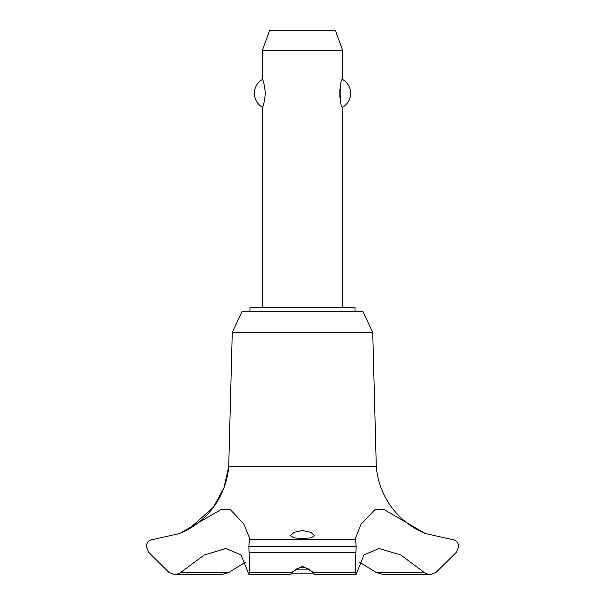 <?xml version="1.0" encoding="UTF-8"?>
<svg xmlns="http://www.w3.org/2000/svg" width="605" height="605" viewBox="0 0 605 605"><rect width="100%" height="100%" fill="white"/><g stroke="black" fill="none" stroke-linecap="round" stroke-linejoin="round"><path stroke-width="0.91" d="M355.029 311.719L355.029 307.711L249.971 307.711L249.971 311.719M372.74 332.516L363.045 311.719L241.955 311.719L232.26 332.516L228.72 466.493A79.603 79.603 0 0 1 180.971 532.997L189.04 528.952L213.414 507.224L223.91 487.925L228.72 466.493L376.28 466.493L372.74 332.516L232.26 332.516M174.83 574.75L221.286 574.75L229.083 572.292L180.903 572.292L179.723 573.245L174.83 574.75L168.856 572.3L148.739 552.388L146.236 546.602C146.743 542.231 149.049 539.849 153.156 539.463L179.723 533.519L221.143 509.516L230.119 509.418L243.762 523.877L249.736 538.609L249.441 539.463L355.558 539.463L355.264 538.609L361.049 524.202L375.274 509.274L384.379 509.697L425.277 533.519L451.852 539.463C455.951 539.849 458.257 542.231 458.764 546.602L456.261 552.388L436.144 572.3L430.17 574.75L425.277 573.245L400.775 554.997L379.04 548.478L363.93 554.997L355.967 574.75L355.264 565.38L356.179 546.761L355.558 539.463M229.091 572.3L245.396 562.249M425.277 533.519A79.603 79.603 0 0 1 376.28 466.493M249.441 539.463L248.821 546.761L356.179 546.761M248.821 546.602L356.179 546.602M302.5 566.046L313.413 572.3L314.471 574.75L312.218 572.292C310.221 569.373 306.985 567.755 302.5 567.437C298.015 567.755 294.779 569.373 292.782 572.292L290.529 574.75L291.587 572.3L302.5 566.046M302.5 538.495L293.924 537.883L290.468 535.743L293.894 532.415L302.5 530.494L311.114 532.415L314.532 535.743L311.076 537.883L302.5 538.495M342.596 307.711L342.596 107.236C339.39 108.817 339.39 77.871 342.596 79.452L342.596 50.298L262.404 50.298L262.404 79.452C263.326 79.989 264.332 84.617 265.413 93.344C264.332 102.071 263.326 106.699 262.404 107.236L262.404 307.711M339.836 89.381L339.836 97.307M262.404 50.298L269.701 30.25L335.299 30.25L342.596 50.298M342.596 79.452A16.04 16.04 0 0 1 342.596 107.236M262.404 107.236A16.04 16.04 0 0 1 262.404 79.452M296.261 569.139L308.739 569.139M312.861 573.147L292.139 573.147M248.821 546.761L249.736 565.38L249.033 574.75L241.07 554.997L225.96 548.478L204.225 554.997L180.903 572.3M424.097 572.292L375.917 572.292L383.714 574.75L430.17 574.75M359.604 562.249L375.909 572.3M313.413 572.3L355.468 572.3M249.086 552.388L355.914 552.388M249.532 572.3L291.587 572.3M314.471 574.75L355.967 574.75M290.529 574.75L249.033 574.75"/></g></svg>

